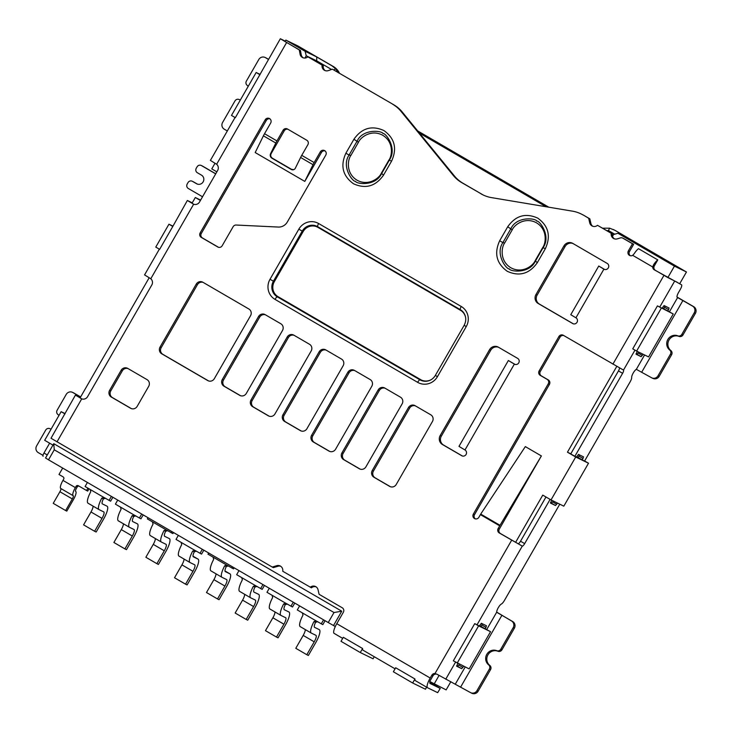 <?xml version="1.0" encoding="UTF-8"?>
<svg xmlns="http://www.w3.org/2000/svg" width="732" height="732" viewBox="0 0 732 732"><rect width="100%" height="100%" fill="white"/><g stroke="black" fill="none" stroke-linecap="round" stroke-linejoin="round"><path stroke-width="1.1" d="M563.759 335.558A3.303 3.184 -64 0 0 560.062 337.113L540.308 371.463A3.303 3.184 -64 0 0 541.415 375.928L548.305 379.935A3.303 3.184 116 0 1 549.421 384.401L474.528 514.633A3.303 3.184 -64 0 0 475.288 518.86M583.084 458.488L578.948 456.091L578.124 457.518L582.26 459.925L583.532 456.878L578.481 454.416L576.45 457.088L574.867 456.32L622.603 373.311A3.303 0.86 120.2 0 0 623.499 370.09L563.301 335.293A3.303 3.184 -64 0 0 558.9 336.546L539.145 370.895A3.303 3.184 -64 0 0 540.253 375.36L547.143 379.368A3.303 3.184 116 0 1 548.259 383.833L473.366 514.065A3.303 3.184 -64 0 0 474.675 518.64A3.303 3.184 -64 0 0 478.884 517.277L480.412 514.614A9.909 2.58 -59.8 0 1 480.714 514.093L525.329 446.602L541.378 455.935L499.334 529.062A3.303 3.184 -64 0 0 500.441 533.527L522.273 546.118A3.303 0.86 120.2 0 0 524.67 543.62L550.107 499.389M316.078 586.835A4.95 4.785 -64 0 0 311.439 587.833L282.717 571.235A4.95 4.785 -64 0 0 276.742 565.69L272.249 567.053L273.411 567.62L277.904 566.257L276.742 565.69M342.695 638.377L334.121 633.39A9.909 2.58 120.2 0 1 336.775 623.691L343.363 612.245A3.303 3.184 116 0 0 342.247 607.78L319.097 594.311L318.036 589.708A4.95 4.785 -64 0 0 310.277 587.265M280.731 566.266A4.95 4.785 -64 0 0 277.904 566.257M215.702 173.868L201.474 165.588A3.303 3.184 -64 0 0 197.073 166.85L196.249 168.278A3.303 3.184 -64 0 0 197.365 172.743L201.492 175.149A4.95 4.785 116 0 1 203.157 181.847A4.95 4.785 116 0 1 196.56 183.732L192.425 181.335A3.303 3.184 -64 0 0 188.023 182.588L187.2 184.025A3.303 3.184 -64 0 0 188.307 188.49L202.535 196.762M155.34 538.542A6.606 1.72 -59.8 0 1 153.263 544.379L145.86 557.262L156.886 563.667L158.432 564.427L165.835 551.544A13.213 3.44 120.2 0 0 169.376 538.615A13.213 3.44 120.2 0 0 169.321 538.587L164.673 536.318A6.606 1.72 -59.8 0 1 164.636 536.309A6.606 1.72 -59.8 0 1 165.633 531.295L164.06 530.526L166.237 529.886L172.889 533.61L173.502 532.53M156.886 563.667L164.288 550.793A6.606 1.72 120.2 0 0 166.054 544.324A6.606 1.72 120.2 0 0 166.027 544.315L161.379 542.046A13.213 3.44 -59.8 0 1 161.315 542.019A13.213 3.44 -59.8 0 1 164.06 530.526M148.038 517.725L147.361 518.906L152.457 521.87L153.034 524.112A13.213 3.44 120.2 0 0 150.298 535.604A13.213 3.44 120.2 0 0 150.353 535.632L161.26 541.982M167.784 530.645L165.633 531.295M166.137 529.831L152.457 521.87M171.334 532.85L172.02 531.67M93.065 506.132A6.606 1.72 -59.8 0 1 90.988 511.97L83.585 524.853L94.602 531.267L96.157 532.018L103.56 519.144A13.213 3.44 120.2 0 0 107.101 506.215A13.213 3.44 120.2 0 0 107.046 506.178L102.389 503.918A6.606 1.72 -59.8 0 1 102.361 503.9A6.606 1.72 -59.8 0 1 103.358 498.885L101.785 498.126L103.962 497.476L110.605 501.2L112.874 497.266M94.602 531.267L102.013 518.384A6.606 1.72 120.2 0 0 103.779 511.924A6.606 1.72 120.2 0 0 103.752 511.906L99.104 509.637A13.213 3.44 -59.8 0 1 99.04 509.609A13.213 3.44 -59.8 0 1 101.785 498.126M87.41 482.452L85.086 486.496L90.182 489.461L90.759 491.712A13.213 3.44 120.2 0 0 88.014 503.195A13.213 3.44 120.2 0 0 88.078 503.223L98.985 509.573M105.509 498.236L103.358 498.885M103.862 497.431L90.182 489.461M109.059 500.45L111.383 496.397M123.379 523.764A6.606 1.72 -59.8 0 1 121.302 529.611L113.899 542.485L124.916 548.899L126.471 549.659L133.874 536.776A13.213 3.44 120.2 0 0 137.415 523.847A13.213 3.44 120.2 0 0 137.36 523.819L132.712 521.55A6.606 1.72 -59.8 0 1 132.675 521.532A6.606 1.72 -59.8 0 1 133.672 516.527L132.099 515.758L134.276 515.118L140.928 518.832L143.188 514.898M124.916 548.899L132.327 536.016A6.606 1.72 120.2 0 0 134.093 529.556A6.606 1.72 120.2 0 0 134.066 529.538L129.418 527.269A13.213 3.44 -59.8 0 1 129.354 527.241A13.213 3.44 -59.8 0 1 132.099 515.758M117.724 500.084L115.4 504.138L120.496 507.102L121.073 509.344A13.213 3.44 120.2 0 0 118.337 520.827A13.213 3.44 120.2 0 0 118.392 520.864L129.299 527.205M135.823 515.868L133.672 516.527M134.176 515.063L120.496 507.102M139.373 518.082L141.697 514.038M184.006 559.038A6.606 1.72 -59.8 0 1 181.929 564.875L174.527 577.758L185.553 584.173L187.099 584.923L194.511 572.04A13.213 3.44 120.2 0 0 198.052 559.111A13.213 3.44 120.2 0 0 197.988 559.083L193.34 556.814A6.606 1.72 -59.8 0 1 193.312 556.805A6.606 1.72 -59.8 0 1 194.309 551.791L192.726 551.022L194.904 550.382L201.556 554.106L203.816 550.171M185.553 584.173L192.955 571.289A6.606 1.72 120.2 0 0 194.73 564.82L190.046 562.542A13.213 3.44 -59.8 0 1 189.991 562.515A13.213 3.44 -59.8 0 1 192.726 551.022M178.352 535.357L176.028 539.402L181.124 542.366L181.71 544.617A13.213 3.44 120.2 0 0 178.965 556.1A13.213 3.44 120.2 0 0 179.02 556.128L189.936 562.478M196.46 551.141L194.309 551.791M194.804 550.327L181.124 542.366M200.01 553.346L202.334 549.302M244.644 594.302A6.606 1.72 -59.8 0 1 242.567 600.149L235.155 613.023L246.181 619.437L247.736 620.196L255.139 607.313A13.213 3.44 120.2 0 0 258.68 594.384A13.213 3.44 120.2 0 0 258.625 594.357L253.967 592.087A6.606 1.72 -59.8 0 1 253.94 592.069A6.606 1.72 -59.8 0 1 254.937 587.064L253.363 586.295L255.541 585.655L262.184 589.379L264.453 585.435M246.181 619.437L253.592 606.553A6.606 1.72 120.2 0 0 255.358 600.094A6.606 1.72 120.2 0 0 255.331 600.075L250.673 597.815A13.213 3.44 -59.8 0 1 250.618 597.779A13.213 3.44 -59.8 0 1 253.363 586.295M238.989 570.621L236.656 574.675L241.761 577.639L242.338 579.881A13.213 3.44 120.2 0 0 239.593 591.365A13.213 3.44 120.2 0 0 239.657 591.401L250.564 597.742M257.088 586.405L254.937 587.064M255.441 585.6L241.761 577.639M260.638 588.62L262.962 584.575M274.958 611.934A6.606 1.72 -59.8 0 1 272.88 617.781L265.478 630.664L276.495 637.069L278.05 637.828L285.453 624.945A13.213 3.44 120.2 0 0 288.994 612.016A13.213 3.44 120.2 0 0 288.939 611.989L284.281 609.719A6.606 1.72 -59.8 0 1 284.254 609.71A6.606 1.72 -59.8 0 1 285.251 604.696L283.677 603.927L285.855 603.287L292.507 607.011L294.767 603.077M276.495 637.069L283.906 624.195A6.606 1.72 120.2 0 0 285.672 617.726L280.997 615.447A13.213 3.44 -59.8 0 1 280.932 615.411A13.213 3.44 -59.8 0 1 283.677 603.927M269.303 588.263L266.979 592.307L272.075 595.272L272.652 597.513A13.213 3.44 120.2 0 0 269.907 609.006A13.213 3.44 120.2 0 0 269.971 609.033L280.878 615.383M287.402 604.046L285.251 604.696M285.755 603.232L272.075 595.272M290.952 606.252L293.276 602.207M215.977 573.806A6.606 1.72 -59.8 0 1 213.9 579.653L206.488 592.527L217.514 598.941L219.06 599.7L226.472 586.817A13.213 3.44 120.2 0 0 230.013 573.888A13.213 3.44 120.2 0 0 229.949 573.861L225.3 571.591A6.606 1.72 -59.8 0 1 225.273 571.573A6.606 1.72 -59.8 0 1 226.27 566.568L224.687 565.799L226.865 565.159L233.517 568.874L234.139 567.803M217.514 598.941L224.916 586.058A6.606 1.72 120.2 0 0 226.691 579.598A6.606 1.72 120.2 0 0 226.664 579.579L222.006 577.319A13.213 3.44 -59.8 0 1 221.952 577.283A13.213 3.44 -59.8 0 1 224.687 565.799M208.675 552.989L207.989 554.179L213.085 557.144L213.671 559.385A13.213 3.44 120.2 0 0 210.926 570.869A13.213 3.44 120.2 0 0 210.981 570.905L221.897 577.246M228.421 565.909L226.27 566.568M226.764 565.104L213.085 557.144M231.971 568.124L232.648 566.934M305.271 629.575A6.606 1.72 -59.8 0 1 303.194 635.413L295.792 648.296L306.818 654.71L308.364 655.46L315.767 642.586A13.213 3.44 120.2 0 0 319.308 629.657A13.213 3.44 120.2 0 0 319.253 629.621L314.604 627.361A6.606 1.72 -59.8 0 1 314.568 627.342A6.606 1.72 -59.8 0 1 315.565 622.328L313.991 621.559L316.169 620.919L322.821 624.643L325.081 620.709M306.818 654.71L314.22 641.827A6.606 1.72 120.2 0 0 315.986 635.367A6.606 1.72 120.2 0 0 315.959 635.349L311.31 633.079A13.213 3.44 -59.8 0 1 311.246 633.052A13.213 3.44 -59.8 0 1 313.991 621.559M299.617 605.895L297.293 609.939L302.389 612.904L302.966 615.154A13.213 3.44 120.2 0 0 300.23 626.638A13.213 3.44 120.2 0 0 300.285 626.665L311.192 633.015M317.715 621.678L315.565 622.328M316.068 620.873L302.389 612.904M321.266 623.884L323.59 619.839M60.82 488.519A3.303 0.86 -59.8 0 1 59.914 491.73L53.235 503.342L65.633 510.552L72.312 498.94A3.303 0.86 120.2 0 0 73.2 495.71A8.253 2.15 -59.8 0 1 73.145 495.683A8.253 2.15 -59.8 0 1 75.359 487.603L76.091 486.332A1.647 1.592 116 0 1 78.287 485.709L86.559 490.513L87.913 488.153M75.689 491.428A8.253 2.15 120.2 0 0 75.652 491.41A3.303 0.86 -59.8 0 1 75.634 491.401L75.689 491.428A8.253 2.15 120.2 0 1 73.475 499.508L66.795 511.119L65.633 510.552M75.652 491.41L75.625 491.392A3.303 0.86 -59.8 0 1 76.521 488.171L77.253 486.899L76.091 486.332M62.687 468.068L58.999 474.482L63.126 476.889A1.647 1.592 116 0 1 63.684 479.121L62.961 480.393A8.253 2.15 120.2 0 0 60.747 488.473A8.253 2.15 120.2 0 0 60.783 488.491L73.109 495.665M89.029 488.793L87.721 491.081L86.559 490.513M78.946 486.085A1.647 1.592 -64 0 0 77.253 486.899M335.302 626.537L328.238 622.548L334.002 612.528L54.269 449.805L53.765 443.674L341.762 611.202L334.002 612.528M54.269 449.805L48.513 459.824L328.238 622.548M48.513 459.824L45.54 457.985L53.765 443.674M51.158 429.034A8.253 7.97 116 0 1 49.703 428.613A3.303 3.184 -64 0 0 45.713 430.077L36.6 445.925A4.95 4.785 -64 0 0 38.265 452.623L42.987 455.368M80.639 396.945L73.996 393.075A4.95 4.785 -64 0 0 73.694 392.919L72.532 392.352A4.95 4.785 -64 0 0 66.228 394.402L57.114 410.249A3.303 3.184 -64 0 0 57.846 414.449A8.253 7.97 116 0 1 58.935 415.511M149.182 277.739L80.099 397.879L81.856 398.903M159.347 249.173L144.561 274.893L150.792 278.755A4.95 4.785 116 0 1 151.799 284.995L87.611 396.625A4.95 4.785 116 0 1 81.728 398.858L75.433 395.106L80.337 397.476M80.593 397.028L72.825 392.508A4.95 4.785 -64 0 0 72.532 392.352M43.087 456.274L43.106 456.283A3.303 0.86 -59.8 0 1 43.087 456.274A3.303 0.86 -59.8 0 1 43.975 453.035L49.639 443.18M437.05 674.273L470.374 692.518A4.95 4.785 -64 0 0 476.98 690.633L489.379 669.057A3.303 3.184 -64 0 0 488.647 664.857A8.253 7.97 116 0 1 496.79 650.693A3.303 3.184 -64 0 0 500.789 649.229L513.187 627.663A4.95 4.785 -64 0 0 511.522 620.965L496.726 612.135A4.95 1.29 -59.8 0 1 498.272 607.706A4.95 1.29 -59.8 0 1 501.374 604.037A4.95 1.29 120.2 0 0 504.476 600.368L559.779 504.192M488.647 664.857L489.809 665.425A3.303 3.184 116 0 1 490.55 669.624L489.379 669.057M470.676 692.682L471.838 693.25A4.95 4.785 -64 0 0 478.142 691.2L490.55 669.624M500.789 649.229L501.951 649.796L514.349 628.23A4.95 4.785 -64 0 0 512.684 621.532L496.753 612.318M501.951 649.796A3.303 3.184 116 0 1 497.961 651.251L496.79 650.693M489.809 665.425A8.253 7.97 116 0 1 497.961 651.251M582.26 459.925L584.584 461.059L630.133 381.848A4.95 1.29 120.2 0 0 631.689 377.428A4.95 1.29 -59.8 0 1 633.235 373A4.95 1.29 -59.8 0 1 636.337 369.331L651.425 377.666A4.95 4.785 -64 0 0 658.031 375.781L670.43 354.206A3.303 3.184 -64 0 0 669.698 349.997A8.253 7.97 116 0 1 677.841 335.832A3.303 3.184 -64 0 0 681.831 334.378L682.993 334.945L695.4 313.378A4.95 4.785 -64 0 0 693.735 306.681L677.018 297.027M681.831 334.378L694.238 312.811A4.95 4.785 -64 0 0 692.573 306.113L677.237 297.338A4.95 1.29 -59.8 0 1 677.219 297.329A4.95 1.29 -59.8 0 1 678.546 292.48L680.193 289.616A4.95 1.29 120.2 0 0 681.519 284.766A4.95 1.29 120.2 0 0 681.501 284.757L654.28 269.806A3.303 3.184 -64 0 1 652.715 266.988L632.686 255.331L634.205 253.684A9.909 2.58 120.2 0 1 638.496 248.679L657.784 259.897L654.069 266.366L653.493 264.902L652.715 266.988L653.877 267.555A3.303 3.184 -64 0 0 655.442 270.373L654.28 269.806M651.727 377.831L652.889 378.389A4.95 4.785 -64 0 0 659.193 376.349L671.592 354.773L670.43 354.206M669.698 349.997L670.86 350.564A3.303 3.184 116 0 1 671.592 354.773M670.86 350.564A8.253 7.97 116 0 1 679.003 336.4L677.841 335.832M682.993 334.945A3.303 3.184 116 0 1 679.003 336.4M463.64 666.212L461.727 668.682L456.622 665.809M457.592 666.276L458.799 665.031L462.935 667.438M459.33 664.116L458.799 665.031M461.727 668.682L456.677 666.221L457.829 663.375M661.298 308.154L636.611 351.086L648.561 356.914L673.248 313.973L657.437 305.903L662.03 308.254L664.07 305.573L669.112 308.035L667.849 311.082L663.714 308.675L665.04 306.049M287.932 129.271A3.303 3.184 -64 0 0 284.236 130.827L271.169 153.555C270.318 155.431 270.675 156.95 272.231 158.103L291.519 169.33L293.697 169.668M283.074 130.259L276.934 140.928A9.909 2.58 120.2 0 0 275.808 143.033L270.565 153.72A3.303 3.074 -105.8 0 0 271.911 158.194L291.199 169.421A3.303 3.074 -105.8 0 0 295.362 168.15L300.614 157.462A9.909 2.58 -59.8 0 1 301.74 155.358L307.87 144.689A3.303 3.184 -64 0 0 306.763 140.224L287.475 129.006A3.303 3.184 -64 0 0 283.074 130.259L284.236 130.827M321.44 152.476L304.796 181.408L313.022 164.682A9.909 2.58 120.2 0 1 314.147 162.568L320.277 151.908L321.44 152.476A3.303 3.184 -64 0 1 325.026 150.883M304.796 181.408L255.194 152.549L263.41 135.823A9.909 2.58 -59.8 0 1 264.536 133.709L270.666 123.049A3.303 3.184 -64 0 0 269.358 118.474A3.303 3.184 -64 0 0 265.158 119.847L200.147 232.904A3.303 3.184 -64 0 0 201.254 237.369L217.788 246.986A3.303 3.184 -64 0 0 222.189 245.732L233.133 226.71A3.303 3.184 116 0 1 236.125 225.035L278.316 227.057A9.909 9.562 -64 0 0 287.301 222.043L325.786 155.111A3.303 3.184 -64 0 0 324.477 150.545A3.303 3.184 -64 0 0 320.277 151.908M431.606 379.405A11.099 10.715 116 0 1 420.671 379.643L278.05 296.68A11.099 10.715 116 0 1 274.326 281.674L303.13 231.587A11.099 10.715 116 0 1 317.917 227.35L460.538 310.313A11.099 10.715 116 0 1 465.726 318.402M504.632 243.015C501.356 247.288 499.617 260.94 510.78 267.72C522.181 274.07 533.079 265.743 535.129 260.748L542.714 247.553C545.99 243.28 547.737 229.638 536.574 222.857C525.164 216.507 514.276 224.834 512.226 229.821L504.632 243.015L502.875 242.585C494.869 254.178 506.626 269.696 509.298 268.854C509.893 271.59 529.154 274.116 535.229 261.406L543.272 247.407C551.205 235.777 539.411 220.24 536.739 221.082C536.135 218.346 516.92 215.83 510.927 228.585L502.875 242.585L499.663 240.773L507.715 226.764C515.667 215.547 525.686 212.673 537.773 218.145C548.533 225.95 551.068 236.125 545.358 248.67L537.315 262.669C529.364 273.896 519.336 276.769 507.249 271.288C496.488 263.493 493.963 253.318 499.663 240.773M350.857 155.468C347.581 159.75 345.833 173.393 356.996 180.173C368.406 186.523 379.295 178.196 381.345 173.21L388.939 160.015C392.215 155.742 393.953 142.09 382.799 135.31C371.389 128.96 360.492 137.287 358.442 142.273L350.857 155.468L349.091 155.038C341.085 166.631 352.842 182.149 355.514 181.307C356.118 184.043 375.379 186.578 381.445 173.859L389.497 159.86C397.43 148.23 385.627 132.693 382.964 133.535C382.36 130.799 363.136 128.292 357.143 141.038L349.091 155.038L345.879 153.226L353.931 139.226L358.442 142.273M64.864 413.488L61.14 411.677L44.679 440.298L52.942 445.111M334.121 633.39A9.909 2.58 120.2 0 0 334.167 633.409L342.695 638.368M440.243 688.419L437.672 692.664L440.243 688.419L430.059 683.459A4.95 1.29 -59.8 0 1 430.041 683.45A4.95 1.29 -59.8 0 1 430.004 681.629M437.672 692.664L427.589 687.76A9.909 2.58 -59.8 0 1 427.543 687.732A9.909 2.58 -59.8 0 1 430.206 678.033L431.853 675.178L433.015 675.737L429.721 681.465L446.145 689.883L450.848 681.702M439.026 675.508L434.131 684.027M457.207 663.082L478.609 625.869L490.559 631.689L469.157 668.902L453.346 660.831L474.739 623.618L477.017 624.835L522.273 546.118L518.146 543.711A3.303 0.86 120.2 0 0 520.534 541.213L545.971 496.991M481.848 624.963L481.025 626.391L485.151 628.797L485.975 627.37L481.848 624.963L482.342 623.765M477.017 624.835L479.341 625.97L481.372 623.289L486.423 625.75L485.975 627.37M557.455 503.058L555.542 505.528L550.491 503.076L551.644 500.231M555.542 505.528L550.437 502.655M551.406 503.122L552.614 501.887L556.75 504.284M490.559 631.689L485.151 628.797M643.044 354.224L641.131 356.694L636.081 354.233L637.224 351.387M641.131 356.694L636.996 354.288L638.203 353.044L642.339 355.45M636.996 354.288L636.026 353.812M578.948 456.091L579.451 454.892M574.867 456.32L570.74 453.913L618.467 370.914A3.303 0.86 120.2 0 0 619.492 367.912M673.248 313.973L667.849 311.082M638.734 352.119L638.203 353.044M541.378 455.935L500.011 525.311A9.909 2.58 120.2 0 0 499.7 525.832L498.172 528.495A3.303 3.184 -64 0 0 499.279 532.96L522.236 546.099M582.91 214.915A33.022 31.879 -64 0 0 580.915 213.854L582.077 214.421A33.022 31.879 116 0 1 584.072 215.483L588.665 218.264L589.727 222.857A4.95 4.785 -64 0 0 597.486 225.31L612.428 233.892A4.95 4.785 -64 0 0 612.538 236.262L613.526 234.533L617.936 233.27L674.428 266.137L686.451 271.993L679.708 283.714M614.715 234.194L608.42 230.534L606.883 230.662M240.553 395.719L225.154 386.761A4.95 4.785 116 0 1 223.489 380.064L259.695 317.093A4.95 4.785 116 0 1 265.442 314.815M208.583 380.942L162.87 354.352A4.95 4.785 116 0 1 161.205 347.654L197.42 284.684A4.95 4.785 116 0 1 203.167 282.406M269.22 416.215L253.821 407.257A4.95 4.785 116 0 1 252.156 400.56L288.362 337.589A4.95 4.785 116 0 1 294.108 335.311M360.162 469.121L344.763 460.163A4.95 4.785 116 0 1 343.098 453.465L379.313 390.495A4.95 4.785 116 0 1 385.059 388.216M508.356 360.519L514.358 364.115L464.976 449.988L458.982 446.383L508.356 360.519L515.063 364.417M498.538 347.279A6.606 6.378 -64 0 0 490.714 350.253L441.341 436.126A6.606 6.378 -64 0 0 443.555 445.056L462.395 456.009M598.749 266.036L603.9 269.147L575.928 317.807L570.777 314.696L598.749 266.036L604.605 269.449M572.927 243.491A6.606 6.378 -64 0 0 565.104 246.464L537.123 295.124A6.606 6.378 -64 0 0 539.347 304.055L573.339 323.828M478.609 625.869L474.739 623.618M436.089 673.879L436.647 674.145M433.015 675.737A3.303 3.184 116 0 1 436.171 674.081M75.433 395.106L51.011 438.248L272.249 567.053M57.005 441.853L81.728 398.858L80.794 398.391M331.532 69.467L317.093 61.067L306.241 55.778L305.134 51.313L285.837 40.095L285.013 41.523L300.449 50.499L299.287 49.932L300.065 54.177A4.95 4.785 -64 0 0 307.87 56.84L322.126 65.13A4.95 4.785 -64 0 0 328.311 70.611L332.355 69.174L393.843 104.822A33.022 31.879 116 0 1 402.271 112.033L454.389 175.936A33.022 31.879 -64 0 0 462.816 183.146L482.178 194.41A33.022 31.879 -64 0 0 483.596 195.188M419.445 133.087L546.054 206.735M592.847 226.307A4.95 4.785 -64 0 1 590.889 223.425L589.827 218.831L584.072 215.483M657.784 259.897A9.909 2.58 120.2 0 0 653.493 264.902M654.069 266.366L653.877 267.555M674.428 266.137L667.849 277.584L677.365 282.351A4.95 1.29 -59.8 0 1 677.384 282.36A4.95 1.29 -59.8 0 1 677.411 282.378M623.499 370.09L634.973 350.134M663.778 308.575L662.268 307.843M657.437 305.903L632.75 348.844L636.611 351.086M128.054 368.589A4.95 4.785 -64 0 0 122.299 370.859L110.779 390.897A4.95 4.785 -64 0 0 112.444 397.595L131.431 408.639M269.907 118.822A3.303 3.184 -64 0 0 266.32 120.414L201.309 233.471A3.303 3.184 -64 0 0 202.416 237.937L218.493 247.288M390.485 486.753L375.077 477.795A4.95 4.785 116 0 1 373.421 471.097L409.627 408.127A4.95 4.785 116 0 1 415.373 405.848M329.848 451.488L314.449 442.521A4.95 4.785 116 0 1 312.784 435.824L348.999 372.853A4.95 4.785 116 0 1 354.745 370.584M301.181 430.983L285.782 422.025A4.95 4.785 116 0 1 284.117 415.328L320.323 352.357A4.95 4.785 116 0 1 326.079 350.088M624.067 238.751L622.905 238.184A3.303 3.184 -64 0 0 622.703 238.074L623.865 238.641A3.303 3.184 116 0 1 624.067 238.751L633.647 244.323L629.529 251.479A3.303 3.184 -64 0 0 630.289 255.706M667.849 277.584L655.442 270.373M612.538 236.262A4.95 4.785 -64 0 0 614.413 238.852M686.451 271.993L615.374 230.571L629.566 238.934L617.936 233.27M614.212 230.004L609.655 228.201L602.619 228.183M608.42 230.534L609.655 228.201M61.14 411.677L65.002 413.919M333.536 625.512L341.762 611.202M360.29 652.541L362.596 648.525L343.308 637.307L341.002 641.314L360.29 652.541L373.082 658.773L374.253 656.732M440.161 688.345L429.84 682.343M412.656 683.002L414.962 678.985L395.673 667.767L393.368 671.775L412.656 683.002L425.448 689.233L426.619 687.192M481.08 626.29L479.57 625.558M553.145 500.963L552.614 501.887M551.022 499.929L563.823 506.16L588.51 463.228L575.718 456.997L551.022 499.929L542.76 495.116L515.602 542.348M575.718 456.997L567.446 452.184L616.783 366.384M417.679 130.927L548.799 207.202M307.87 56.84L323.288 65.697A4.95 4.785 -64 0 0 325.283 70.665M393.843 104.822L332.355 69.174M282.506 330.471L246.3 393.441A4.95 4.785 116 0 1 239.693 395.335L223.983 386.194A4.95 4.785 116 0 1 222.318 379.496L258.533 316.526A4.95 4.785 116 0 1 265.13 314.632L280.841 323.773A4.95 4.785 116 0 1 282.506 330.471M214.339 378.673A4.95 4.785 116 0 1 207.732 380.558L161.708 353.785A4.95 4.785 116 0 1 160.043 347.087L196.258 284.117A4.95 4.785 116 0 1 202.856 282.232L248.88 309.005A4.95 4.785 116 0 1 250.545 315.702L214.339 378.673M311.173 350.967L274.967 413.937A4.95 4.785 116 0 1 268.37 415.831L252.659 406.69A4.95 4.785 116 0 1 250.994 399.992L287.2 337.022A4.95 4.785 116 0 1 293.807 335.137L309.508 344.269A4.95 4.785 116 0 1 311.173 350.967M402.124 403.872L365.918 466.842A4.95 4.785 116 0 1 359.311 468.736L343.601 459.595A4.95 4.785 116 0 1 341.935 452.898L378.151 389.927A4.95 4.785 116 0 1 384.748 388.033L400.459 397.174A4.95 4.785 116 0 1 402.124 403.872M514.761 364.316L514.358 364.115A3.303 3.184 116 0 0 518.814 362.752A3.303 3.184 116 0 0 517.652 358.387L498.355 347.169A6.606 6.378 116 0 0 489.552 349.686L440.179 435.558L441.341 436.126M443.555 445.056L442.393 444.489A6.606 6.378 116 0 1 440.179 435.558M442.393 444.489L462.093 455.908M464.976 449.988A3.303 3.184 116 0 1 466.147 454.343A3.303 3.184 116 0 1 461.691 455.707M604.312 269.349L603.9 269.147A3.303 3.184 116 0 0 608.365 267.784A3.303 3.184 116 0 0 607.194 263.419L572.744 243.381A6.606 6.378 116 0 0 563.942 245.906L535.961 294.557L537.123 295.124M539.347 304.055L538.185 303.487A6.606 6.378 116 0 1 535.961 294.557M538.185 303.487L573.037 323.727M575.928 317.807A3.303 3.184 116 0 1 577.091 322.172A3.303 3.184 116 0 1 572.634 323.535M431.853 675.178A3.303 3.184 116 0 1 435.009 673.513L511.677 540.179M414.962 678.985A9.909 2.58 120.2 0 0 415.419 680.678A9.909 2.58 120.2 0 0 415.465 680.705L427.506 687.705M362.596 648.525A9.909 2.58 120.2 0 0 363.054 650.217A9.909 2.58 120.2 0 0 363.099 650.245L395.06 668.828L363.054 650.217M323.288 65.697L322.126 65.13M402.271 112.033L401.109 111.465A33.022 31.879 -64 0 0 392.681 104.255M401.109 111.465L453.227 175.369L454.389 175.936M462.816 183.146L461.654 182.579A33.022 31.879 116 0 1 453.227 175.369M461.654 182.579L482.178 194.41M580.915 213.854A33.022 31.879 -64 0 0 572.497 211.164L491.428 197.603A33.022 31.879 116 0 1 483.01 194.904A33.022 31.879 116 0 1 481.016 193.843M589.827 218.831L588.665 218.264M597.486 225.31L611.266 233.325A4.95 4.785 -64 0 0 617.241 238.87L620.416 237.9A3.303 3.184 -64 0 1 622.703 238.074M612.428 233.892L611.266 233.325M622.905 238.184L632.485 243.756L628.367 250.911A3.303 3.184 -64 0 0 632.686 255.331M633.647 244.323L632.485 243.756M137.177 406.361L148.697 386.322A4.95 4.785 -64 0 0 147.031 379.624L127.743 368.406A4.95 4.785 -64 0 0 121.137 370.291L109.617 390.33A4.95 4.785 -64 0 0 111.282 397.028L130.58 408.255A4.95 4.785 -64 0 0 137.177 406.361M432.438 421.504L396.232 484.474A4.95 4.785 116 0 1 389.625 486.368L373.915 477.227A4.95 4.785 116 0 1 372.249 470.53L408.465 407.559A4.95 4.785 116 0 1 415.062 405.674L430.773 414.806A4.95 4.785 116 0 1 432.438 421.504M371.81 386.24L335.595 449.21A4.95 4.785 116 0 1 328.997 451.095L313.287 441.963A4.95 4.785 116 0 1 311.622 435.266L347.828 372.295A4.95 4.785 116 0 1 354.434 370.401L370.145 379.542A4.95 4.785 116 0 1 371.81 386.24M282.955 414.76L319.161 351.79A4.95 4.785 116 0 1 325.767 349.905L341.478 359.046A4.95 4.785 116 0 1 343.143 365.744L306.928 428.714A4.95 4.785 116 0 1 300.33 430.599L284.62 421.458A4.95 4.785 116 0 1 282.955 414.76L284.117 415.328M535.129 260.748L537.315 262.669M542.714 247.553L545.358 248.67M507.715 226.764L512.226 229.821M381.345 173.21L383.531 175.131C375.58 186.349 365.561 189.222 353.474 183.75C342.713 175.945 340.179 165.771 345.879 153.226M353.931 139.226C361.882 127.999 371.902 125.126 383.998 130.607C394.758 138.403 397.284 148.578 391.583 161.131L388.939 160.015M168.946 224.193L155.779 247.096L159.64 249.338L172.807 226.444L168.946 224.193L172.67 226.014M235.063 117.504L210.395 160.4L216.626 164.27A4.95 4.785 116 0 1 217.633 170.501L199.534 201.986A4.95 4.785 116 0 1 193.651 204.219L187.355 200.477L192.26 202.837M187.355 200.477L172.807 226.444M150.792 278.755L193.651 204.219L192.717 203.752M200.614 200.101L195.316 197.521L192.022 203.24L193.779 204.265M613.206 229.473L614.377 230.04A16.516 15.939 116 0 1 615.374 230.571M588.51 463.228L584.639 460.977M578.188 457.418L576.679 456.686M570.795 453.813L567.446 452.184M305.134 51.313L316.764 56.977L316.654 61.836M338.413 72.834L335.613 68.799L332.108 65.907L333.28 66.475L297.86 45.942L285.837 40.095M333.801 69.906L335.613 68.799M306.241 55.778L304.933 58.057M300.449 50.499L301.227 54.744A4.95 4.785 -64 0 0 303.231 57.837M259.906 74.307L256.173 72.495L231.486 115.427L235.347 117.678L280.347 38.75L299.287 49.932M285.251 41.12L280.347 38.75M268.516 59.329L266.558 58.185A4.95 4.785 -64 0 0 266.265 58.029L265.103 57.462A4.95 4.785 -64 0 0 258.799 59.512L246.391 81.078A3.303 3.184 -64 0 0 247.123 85.287A8.253 7.97 116 0 1 248.212 86.349M268.47 59.411L265.396 57.627A4.95 4.785 -64 0 0 265.103 57.462M240.435 99.872A8.253 7.97 116 0 1 238.98 99.451A3.303 3.184 -64 0 0 234.99 100.915L222.583 122.482A4.95 4.785 -64 0 0 224.248 129.18L227.323 130.964M333.28 66.475A16.516 15.939 116 0 1 339.483 73.2M316.764 56.977L332.108 65.907M256.173 72.495L260.034 74.737M216.855 171.855L211.777 168.891L215.016 163.245M195.316 197.521L200.403 200.477M201.273 165.478L202.444 166.045A3.303 3.184 116 0 1 202.636 166.155L201.474 165.588M215.748 173.777L202.636 166.155M192.223 181.225L193.385 181.792A3.303 3.184 116 0 1 193.587 181.893L192.425 181.335M197.411 184.125L193.587 181.893M473.366 514.065L474.528 514.633M196.56 183.732L197.164 184.034M153.263 544.379L164.288 550.793M90.988 511.97L102.013 518.384M121.302 529.611L132.327 536.016M181.929 564.875L192.955 571.289M198.052 559.111L193.001 556.183L197.988 559.083M242.567 600.149L253.592 606.553M272.88 617.781L283.906 624.195M213.9 579.653L224.916 586.058M230.013 573.888L224.962 570.951L229.949 573.861M303.194 635.413L314.22 641.827M72.312 498.94L59.914 491.73M75.359 487.603L62.961 480.393M72.825 392.508L73.996 393.075M43.975 453.035L47.278 454.965M476.98 690.633L478.142 691.2M511.522 620.965L512.684 621.532M513.187 627.663L514.349 628.23M692.573 306.113L693.735 306.681M694.238 312.811L695.4 313.378M658.031 375.781L659.193 376.349M460.73 686.909L501.877 615.347M641.781 372.057L682.929 300.495M668.673 309.654L664.537 307.248M270.565 153.72L271.169 153.555M486.707 629.557L496.726 612.135M455.432 683.935L465.195 666.971M524.67 543.62L520.534 541.213M622.603 373.311L618.467 370.914M669.396 311.841L677.631 297.531M636.337 369.331L644.59 354.974M498.172 528.495L499.334 529.062M500.011 525.311L480.714 514.093M445.742 679.214L455.569 662.121M659.706 307.12L674.52 281.353M300.614 157.462L313.022 164.682M263.41 135.823L275.808 143.033M270.017 279.276L298.821 229.189A14.86 14.347 116 0 1 318.63 223.525L461.252 306.488A3.303 0.86 120.2 0 0 460.3 309.654A11.584 11.181 116 0 1 463.695 312.765C466.266 316.654 466.421 320.836 464.161 325.31L466.247 326.582L437.443 376.669A14.86 14.347 116 0 1 417.633 382.333L275.012 299.379A14.86 14.347 116 0 1 270.017 279.276L273.429 281.198L302.234 231.111A11.584 11.181 116 0 1 317.679 226.691L460.3 309.654A9.909 2.58 120.2 0 1 460.538 310.313M317.917 227.35A9.909 2.58 120.2 0 0 317.679 226.691A3.303 0.86 120.2 0 1 318.63 223.525M303.13 231.587L298.821 229.189M274.326 281.674L273.429 281.198A11.584 11.181 116 0 0 277.327 296.863A9.909 2.58 120.2 0 0 278.05 296.68M435.384 375.406L435.357 375.406A11.584 11.181 116 0 1 419.948 379.826L277.327 296.863A3.303 0.86 120.2 0 0 275.012 299.379M417.633 382.333A3.303 0.86 120.2 0 1 419.948 379.826A9.909 2.58 120.2 0 0 420.671 379.643M499.279 532.96L500.441 533.527M259.695 317.093L258.533 316.526M223.489 380.064L222.318 379.496M225.154 386.761L223.983 386.194M240.306 395.628L239.693 395.335M208.345 380.86L207.732 380.558M197.42 284.684L196.258 284.117M161.205 347.654L160.043 347.087M162.87 354.352L161.708 353.785M288.362 337.589L287.2 337.022M252.156 400.56L250.994 399.992M253.821 407.257L252.659 406.69M268.973 416.124L268.37 415.831M379.313 390.495L378.151 389.927M343.098 453.465L341.935 452.898M344.763 460.163L343.601 459.595M359.924 469.029L359.311 468.736M490.714 350.253L489.552 349.686M565.104 246.464L563.942 245.906M558.9 336.546L560.062 337.113M539.145 370.895L540.308 371.463M540.253 375.36L541.415 375.928M547.143 379.368L548.305 379.935M548.259 383.833L549.421 384.401M499.7 525.832L480.412 514.614M336.775 623.691L430.206 678.033M590.889 223.425L589.727 222.857M629.529 251.479L628.367 250.911M612.904 364.143L663.924 275.415M121.137 370.291L122.299 370.859M109.617 390.33L110.779 390.897M111.282 397.028L112.444 397.595M130.58 408.255L131.184 408.548M265.158 119.847L266.32 120.414M200.147 232.904L201.309 233.471M201.254 237.369L202.416 237.937M301.74 155.358L314.147 162.568M264.536 133.709L276.934 140.928M409.627 408.127L408.465 407.559M373.421 471.097L372.249 470.53M375.077 477.795L373.915 477.227M390.238 486.661L389.625 486.368M348.999 372.853L347.828 372.295M312.784 435.824L311.622 435.266M314.449 442.521L313.287 441.963M329.61 451.397L328.997 451.095M320.323 352.357L319.161 351.79M285.782 422.025L284.62 421.458M300.934 430.901L300.33 430.599M464.161 325.31L435.357 375.406L437.443 376.669M461.252 306.488A14.86 14.347 116 0 1 466.247 326.582M391.583 161.131L383.531 175.131M301.227 54.744L300.065 54.177M265.396 57.627L266.558 58.185M286.605 42.557L216.626 164.27M161.315 542.019L150.298 535.604M99.04 509.609L88.014 503.195M129.354 527.241L118.337 520.827M189.991 562.515L178.965 556.1M250.618 597.779L239.593 591.365M280.932 615.411L269.907 609.006M221.952 577.283L210.926 570.869M311.246 633.052L300.23 626.638M73.145 495.683L60.747 488.473M81.426 398.702L82.002 398.986M427.543 687.732L415.419 680.678M435.357 375.406C433.07 379.048 429.922 381.006 425.914 381.281M193.349 204.072L193.916 204.347"/></g></svg>
